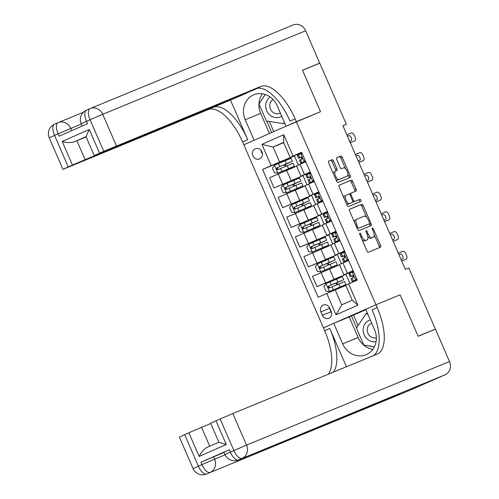 <?xml version="1.0" encoding="UTF-8"?>
<svg xmlns="http://www.w3.org/2000/svg" width="499" height="499" viewBox="0 0 499 499"><rect width="100%" height="100%" fill="white"/><g stroke="black" fill="none" stroke-linecap="round" stroke-linejoin="round"><path stroke-width="0.75" d="M360.752 236.669L361.694 236.252L360.765 234.125A1.185 0.511 66.2 0 0 359.823 233.233A1.185 0.511 66.2 0 0 359.816 233.239A1.185 0.511 66.2 0 0 359.816 234.511L366.977 250.972A1.69 0.73 66.2 0 0 368.324 252.244L380.525 247.223A1.69 0.73 66.2 0 0 380.531 247.217A1.69 0.73 66.2 0 0 380.525 245.396L373.371 228.935A1.185 0.511 66.2 0 0 372.422 228.043A1.185 0.511 66.2 0 0 372.416 228.049A1.185 0.511 66.2 0 0 372.422 229.328L373.346 231.455A5.408 2.345 66.2 0 1 373.358 237.293L372.316 237.724A5.408 2.345 66.2 0 1 367.994 233.657L367.064 231.53A1.185 0.511 66.2 0 0 366.123 230.638A1.185 0.511 66.2 0 0 366.116 230.644A1.185 0.511 66.2 0 0 366.116 231.916L367.046 234.05L367.994 233.657M252.874 155.85A5.508 4.965 -112.4 0 0 259.517 158.944A5.508 4.965 -112.4 0 0 261.963 151.852A5.508 4.965 -112.4 0 0 255.32 148.758A5.508 4.965 -112.4 0 0 252.874 155.85M261.021 150.336A5.508 4.965 -112.4 0 0 261.507 152.295A5.508 4.965 -112.4 0 0 262.449 153.804M333.457 160.934A1.69 0.73 66.2 0 0 332.103 159.668L328.685 161.077A1.69 0.73 66.2 0 0 328.679 161.077A1.69 0.73 66.2 0 0 328.679 162.905L336.632 181.181A1.69 0.73 66.2 0 0 337.979 182.453L350.179 177.432A1.69 0.73 66.2 0 0 350.186 177.432A1.69 0.73 66.2 0 0 350.179 175.604L342.233 157.322A1.69 0.73 66.2 0 0 340.879 156.056L336.75 157.753A1.69 0.73 66.2 0 0 336.738 157.759A1.69 0.73 66.2 0 0 336.744 159.586L340.143 167.408A1.69 0.73 66.2 0 0 341.497 168.674L343.549 167.832A4.516 1.959 66.2 0 1 347.148 171.207A4.516 1.959 66.2 0 1 347.167 176.116A4.516 1.959 66.2 0 1 347.148 176.122L339.12 179.428A4.516 1.959 66.2 0 1 335.515 176.053A4.516 1.959 66.2 0 1 335.496 171.145A4.516 1.959 66.2 0 1 335.515 171.138L336.856 170.589A1.69 0.73 66.2 0 0 336.862 170.583A1.69 0.73 66.2 0 0 336.856 168.762L333.457 160.934L332.041 161.564A1.69 0.73 66.2 0 0 330.687 160.291L328.554 161.171M361.694 236.252A5.408 2.345 66.2 0 0 366.017 240.318L367.033 239.9A5.408 2.345 66.2 0 0 367.052 239.888A5.408 2.345 66.2 0 0 367.046 234.05M371.917 237.929A5.408 2.345 66.2 0 0 371.936 237.923L373.358 237.293A5.408 2.345 66.2 0 0 373.358 237.293L372.316 237.724M293.025 25.031A10.329 9.306 67.6 0 1 293.212 24.95A10.329 9.306 67.6 0 1 305.656 30.751L319.728 63.105L302.469 70.209L320.52 111.72L302.5 70.29L319.759 63.186L346.356 124.338L342.9 125.76L405.35 269.385L408.8 267.963L435.396 329.122L418.137 336.226L400.123 294.797L375.959 304.746L295.121 118.824A43.026 18.656 66.2 0 0 260.709 86.47L103.773 151.328L90.045 119.76L86.495 121.319L87.525 123.69L59.138 136.19L58.109 133.819L54.559 135.379L68.288 166.947L72.474 165.1L62.182 141.429L89.29 129.497L86.046 136.626L73.684 142.065L76.896 140.712L85.129 159.649L72.474 165.1M269.429 133.52L260.671 113.373L245.209 119.735A19.361 17.446 -112.4 0 1 253.804 94.804A19.361 17.446 -112.4 0 1 277.145 105.676L286.064 126.197L320.52 111.72L296.356 121.662L243.836 144.785L324.681 330.706A43.026 18.656 -113.8 0 1 328.367 374.206M349.631 209.256A1.69 0.73 66.2 0 0 349.624 209.256A1.69 0.73 66.2 0 0 349.631 211.083L357.577 229.365A1.69 0.73 66.2 0 0 358.931 230.632L371.125 225.61A1.69 0.73 66.2 0 0 371.131 225.61A1.69 0.73 66.2 0 0 371.131 223.783L363.178 205.501A1.69 0.73 66.2 0 0 361.831 204.234L349.618 209.262M347.104 205.276L339.152 186.994A1.69 0.73 66.2 0 1 339.152 185.166A1.69 0.73 66.2 0 0 339.152 185.166L351.358 180.145A1.69 0.73 66.2 0 1 352.706 181.411L356.105 189.24A1.69 0.73 66.2 0 1 356.111 191.061A1.69 0.73 66.2 0 0 356.111 191.061L351.159 193.101A1.69 0.73 66.2 0 0 351.153 193.107A1.69 0.73 66.2 0 0 351.153 194.928L353.411 200.118A1.69 0.73 66.2 0 0 354.764 201.39L359.91 199.269A1.185 0.511 66.2 0 1 360.852 200.155A1.185 0.511 66.2 0 1 360.858 201.434A1.185 0.511 66.2 0 1 360.852 201.44L348.452 206.542A1.69 0.73 66.2 0 1 347.104 205.276M331.199 311.476L329.689 308.002A5.333 4.809 -112.4 0 0 323.258 305.008A5.333 4.809 -112.4 0 0 320.888 311.875L322.398 315.349A5.333 4.809 -112.4 0 0 328.829 318.343A5.333 4.809 -112.4 0 0 331.199 311.476M375.959 304.746L323.446 327.862L333.731 323.333L342.657 343.848A19.361 17.446 -112.4 0 0 365.992 354.727A19.361 17.446 -112.4 0 0 374.593 329.789L365.667 309.274L375.959 304.746L377.194 307.584A43.026 18.656 -113.8 0 1 377.275 354.072A43.026 18.656 -113.8 0 1 377.094 354.147L232.815 413.546L246.543 445.108L449.499 361.55L435.427 329.197L418.168 336.307L400.123 294.797L375.959 304.746M348.62 283.875L357.889 305.176L336.027 314.8L326.764 293.493L335.203 289.857L341.721 304.852L352.225 300.23L345.707 285.235L357.209 280.089L301.621 152.251L290.119 157.397L283.6 142.402L273.096 147.024L279.615 162.019L294.46 155.906L283.744 160.628L283.987 161.196M283.781 160.709L262.593 169.435L318.175 297.273L326.764 293.493M262.593 169.435L271.175 165.656L261.913 144.348L283.769 134.724L293.038 156.031M432.134 330.556L435.396 329.122M342.938 125.842L346.356 124.338M335.203 289.857L345.813 285.49M299.525 153.524L299.799 154.147M301.178 157.328L301.92 159.031M303.305 162.219L303.548 162.768M308.101 173.253L308.376 173.877M309.754 177.051L310.497 178.761M311.881 181.948L312.125 182.497M316.684 192.982L316.952 193.606M318.337 196.781L319.079 198.49M320.464 201.677L320.701 202.226M325.261 212.705L325.529 213.329M326.914 216.51L327.656 218.219M329.041 221.406L329.278 221.955M333.837 232.434L334.112 233.058M335.49 236.239L336.232 237.942M337.617 241.129L337.86 241.684M342.414 252.163L342.688 252.787M344.067 255.968L344.809 257.671M346.194 260.858L346.437 261.414M350.997 271.893L351.265 272.516M352.65 275.697L353.392 277.4M354.777 280.588L354.982 281.068M283.713 142.658L273.096 147.024L261.913 144.348M298.427 165.032L294.46 155.906M292.358 180.438L274.07 187.967L269.61 177.713L296.618 166.186M274.07 187.967L303.036 175.636L292.32 180.357L292.57 180.925M307.004 184.755L303.036 175.636M300.934 200.168L282.646 207.696L278.186 197.442L305.195 185.915M282.646 207.696L311.613 195.365L300.897 200.08L301.147 200.648M315.58 204.484L311.613 195.365M309.511 219.897L291.223 227.425L286.763 217.165L313.771 205.644M291.223 227.425L320.19 215.094L309.474 219.809L309.723 220.377M324.157 224.213L320.19 215.094M318.094 239.626L299.799 247.155L295.339 236.894L322.354 225.367M299.799 247.155L328.772 234.823L318.056 239.539L318.3 240.106M332.739 243.942L328.772 234.823M326.67 259.355L308.382 266.884L303.922 256.623L330.931 245.096M308.382 266.884L337.349 254.552L326.633 259.268L326.876 259.836M341.316 263.672L337.349 254.552M335.247 279.084L316.959 286.613L312.499 276.352L339.507 264.826M316.959 286.613L345.926 274.275L335.209 278.997L335.459 279.565M349.861 283.326L345.926 274.275M353.242 270.969L343.855 274.818L353.124 270.689M344.666 251.24L335.272 255.089L344.541 250.966M336.083 231.511L326.695 235.36L335.964 231.237M327.506 211.782L318.119 215.63L327.388 211.507M318.93 192.053L309.542 195.901L318.811 191.778M310.353 172.323L300.959 176.178L310.228 172.049M301.77 152.6L290.119 157.397M339.214 288.204L338.983 287.667M337.586 284.455L336.856 282.777M343.855 274.818L339.389 264.557L348.664 260.434M330.637 268.481L330.4 267.938M329.009 264.726L328.273 263.048M335.272 255.089L330.812 244.828L340.081 240.705M322.061 248.752L321.824 248.209M320.427 244.997L319.697 243.319M326.695 235.36L322.235 225.099L331.504 220.976M313.478 229.022L313.247 228.486M311.85 225.274L311.12 223.589M318.119 215.63L313.659 205.376L322.928 201.247M304.901 209.293L304.671 208.757M303.273 205.544L302.544 203.86M309.542 195.901L305.076 185.647L314.351 181.517M296.325 189.564L296.088 189.027M294.697 185.815L293.961 184.137M300.959 176.178L296.5 165.918L305.768 161.788M279.615 162.019L271.175 165.656M287.748 169.835L287.511 169.298M286.114 166.086L285.384 164.408M341.721 304.852L336.027 314.8M352.225 300.23L357.889 305.176M283.769 134.724L283.6 142.402M329.115 306.972A5.333 4.809 -112.4 0 0 329.521 308.326L331.03 311.794A5.333 4.809 -112.4 0 0 331.604 312.823M362.118 239.807A5.408 2.345 66.2 0 0 364.594 240.942L366.017 240.318M365.611 240.524L365.636 240.512A5.408 2.345 66.2 0 0 365.655 240.506A5.408 2.345 66.2 0 1 365.611 240.524L364.594 240.942M367.794 236.445A5.408 2.345 66.2 0 0 370.9 238.347M379.228 247.754A1.69 0.73 66.2 0 0 379.109 246.019L374.219 234.779M366.615 217.296L361.763 206.131A1.69 0.73 66.2 0 0 360.409 204.858L349.506 209.349M369.834 226.147A1.69 0.73 66.2 0 0 369.709 224.407L369.428 223.752M357.783 227.27A1.185 0.511 66.2 0 0 358.731 228.155L369.435 223.752A1.185 0.511 66.2 0 0 369.441 223.745A1.185 0.511 66.2 0 0 369.441 222.473L368.462 220.221A5.408 2.345 66.2 0 0 364.139 216.161L356.822 219.173A5.408 2.345 66.2 0 0 356.797 219.18A5.408 2.345 66.2 0 0 356.81 225.024L357.783 227.27L356.847 227.681M368.025 224.375L369.441 223.745L368.019 224.375A1.185 0.511 66.2 0 0 368.025 224.369A1.185 0.511 66.2 0 0 368.025 224.375L358.731 228.155M355.382 219.803L355.4 219.797A5.408 2.345 66.2 0 0 355.382 219.803A5.408 2.345 66.2 0 0 354.515 222.323M339.033 185.26L351.358 180.145M354.814 191.597A1.69 0.73 66.2 0 0 354.689 189.863L351.29 182.041A1.69 0.73 66.2 0 0 349.936 180.769M349.73 193.731L351.153 193.107L349.737 193.724A1.69 0.73 66.2 0 0 349.73 193.731A1.69 0.73 66.2 0 0 349.462 194.248M352.737 201.821A1.69 0.73 66.2 0 0 353.342 202.014L359.91 199.269M359.536 201.983A1.185 0.511 66.2 0 0 359.374 200.648A1.185 0.511 66.2 0 0 358.494 199.893M346.025 195.215A4.516 1.959 66.2 0 0 346.007 195.221A4.516 1.959 66.2 0 0 346.025 200.124A4.516 1.959 66.2 0 0 349.631 203.505L352.456 202.338A1.69 0.73 66.2 0 0 352.462 202.338A1.69 0.73 66.2 0 0 352.462 200.511L350.204 195.321A1.69 0.73 66.2 0 0 348.851 194.049L346.025 195.215M344.584 195.845L344.603 195.839A4.516 1.959 66.2 0 0 344.584 195.845A4.516 1.959 66.2 0 0 343.855 197.804M346.237 203.28A4.516 1.959 66.2 0 0 348.208 204.128L349.631 203.505M351.046 202.962L352.462 202.338L351.04 202.962A1.69 0.73 66.2 0 0 351.053 202.956A1.69 0.73 66.2 0 0 351.046 202.962L348.208 204.128M335.565 171.12A1.69 0.73 66.2 0 0 335.44 169.386L332.041 161.564M334.081 171.775L334.099 171.762A4.516 1.959 66.2 0 0 334.081 171.775A4.516 1.959 66.2 0 0 333.344 173.633M335.802 179.278A4.516 1.959 66.2 0 0 337.698 180.052L339.12 179.428M345.77 176.727A4.516 1.959 66.2 0 1 345.751 176.74A4.516 1.959 66.2 0 0 345.751 176.74L337.698 180.052M345.445 168.606L340.811 157.946A1.69 0.73 66.2 0 0 339.463 156.68L336.619 157.846M348.882 177.962A1.69 0.73 66.2 0 0 348.764 176.228L347.903 174.257M336.582 284.885A1.035 0.449 66.2 0 0 336.413 284.187A1.035 0.449 66.2 0 0 335.59 283.407L338.266 281.947M336.301 283.027L343.761 279.646L342.457 276.646L326.04 283.619L323.882 286.445L325.947 291.185L329.471 291.51L345.888 284.536L339.002 287.717M329.471 291.51L343.836 285.428L339.021 287.761M343.761 279.646L328.492 286.114C327.556 287.274 327.831 287.904 329.315 288.01L344.584 281.536L345.888 284.536M336.314 283.058L335.59 283.407M330.307 287.599C328.716 287.543 328.442 286.913 329.483 285.709L338.328 282.091M353.81 272.279L352.157 272.123L348.826 273.708L350.13 276.708L353.011 275.542M352.157 272.123L353.604 271.805M398.302 253.18L402.73 251.328A3.443 1.871 66.2 0 1 405.824 253.766L406.51 255.345A3.443 1.871 66.2 0 1 406.18 259.212A3.443 1.871 66.2 0 1 406.161 259.218L401.732 261.071M356.822 279.197L354.309 280.706L357.003 279.615L352.257 281.604L351.046 278.542L353.304 277.45C354.009 276.384 353.735 275.754 352.481 275.554L350.13 276.708M356.486 279.646L352.35 281.542M401.764 261.139L406.161 259.218M355.587 280.014L356.598 278.685M352.949 275.523L352.182 275.816L352.768 275.498M352.257 281.604L351.046 278.542M406.18 259.212L402.874 260.671A3.443 1.871 -113.8 0 1 402.874 260.671A3.443 1.871 -113.8 0 1 402.855 260.684M398.919 254.596L400.242 254.047A2.751 1.497 -113.8 0 1 402.718 255.993A2.751 1.497 -113.8 0 1 402.45 259.093A2.751 1.497 -113.8 0 1 402.437 259.1L401.115 259.648M328.005 265.156A1.035 0.449 66.2 0 0 327.837 264.458A1.035 0.449 66.2 0 0 327.007 263.678L329.689 262.218M327.724 263.297L335.178 259.917L333.875 256.916L317.458 263.89L315.306 266.722L317.364 271.456L320.888 271.78L337.305 264.807L330.425 267.988M320.888 271.78L335.259 265.699L330.444 268.032M335.178 259.917L319.915 266.385C318.98 267.545 319.254 268.175 320.738 268.281L336.002 261.807L337.305 264.807M327.737 263.329L327.007 263.678M321.73 267.869C320.14 267.813 319.865 267.183 320.907 265.979L329.752 262.362M319.429 245.427A1.035 0.449 66.2 0 0 319.254 244.728A1.035 0.449 66.2 0 0 318.431 243.949L321.106 242.489M319.142 243.568L326.602 240.187L325.298 237.187L308.881 244.161L306.729 246.993L308.787 251.727L312.312 252.057L328.729 245.078L321.849 248.259M312.312 252.057L326.677 245.97L321.867 248.302M326.602 240.187L311.332 246.656C310.403 247.816 310.677 248.446 312.156 248.552L327.425 242.077L328.729 245.078M319.154 243.599L319.722 243.369M313.154 248.14C311.563 248.084 311.289 247.454 312.33 246.25L321.169 242.633M310.846 225.698A1.035 0.449 66.2 0 0 310.677 224.999A1.035 0.449 66.2 0 0 309.854 224.226L312.53 222.76M310.565 223.839L318.025 220.458L316.722 217.458L300.304 224.438L298.153 227.263L300.211 231.998L303.735 232.328L320.152 225.348L313.266 228.53M303.735 232.328L318.1 226.24L313.291 228.579M318.025 220.458L302.756 226.933C301.826 228.087 302.101 228.717 303.579 228.823L318.849 222.354L320.152 225.348M310.578 223.87L311.139 223.639M304.571 228.417C302.987 228.355 302.712 227.725 303.748 226.521L312.592 222.903M345.233 252.55L343.574 252.394L340.243 253.985L341.547 256.979L344.429 255.812M343.574 252.394L345.027 252.076M389.725 233.451L394.148 231.598A3.443 1.871 66.2 0 1 397.248 234.037L397.934 235.615A3.443 1.871 66.2 0 1 397.603 239.483A3.443 1.871 66.2 0 1 397.584 239.495L393.156 241.341M348.246 259.474L345.726 260.983L348.421 259.885M347.903 259.917L343.674 261.875L348.433 259.91M393.187 241.41L397.584 239.495M347.005 260.285L348.021 258.956M343.674 261.875L342.37 258.875L344.722 257.721C345.433 256.654 345.158 256.024 343.898 255.825L341.547 256.979M344.372 255.8L343.599 256.087L344.191 255.769M390.343 234.867L391.659 234.318A2.751 1.497 -113.8 0 1 394.141 236.27A2.751 1.497 -113.8 0 1 393.873 239.364A2.751 1.497 -113.8 0 1 393.861 239.37L392.538 239.919M336.657 232.821L334.997 232.665L331.667 234.256L332.97 237.25L335.852 236.089M334.997 232.665L336.451 232.347M381.149 213.722L385.571 211.875A3.443 1.871 66.2 0 1 388.671 214.308L389.357 215.886A3.443 1.871 66.2 0 1 389.02 219.753A3.443 1.871 66.2 0 1 389.002 219.766L384.579 221.612M339.663 239.745L337.149 241.254L339.844 240.156M339.326 240.187L335.097 242.146L339.856 240.181M384.61 221.681L389.002 219.766M338.428 240.555L339.439 239.227M335.097 242.146L333.794 239.146L336.145 237.992C336.85 236.925 336.576 236.295 335.322 236.096L332.97 237.25M335.79 236.071L335.022 236.358L335.615 236.046M389.02 219.753L385.721 221.219A3.443 1.871 -113.8 0 1 385.721 221.219A3.443 1.871 -113.8 0 1 385.702 221.225M381.766 215.144L383.082 214.589A2.751 1.497 -113.8 0 1 385.565 216.541A2.751 1.497 -113.8 0 1 385.297 219.635A2.751 1.497 -113.8 0 1 385.278 219.641L383.962 220.19M328.08 213.092L326.421 212.936L323.09 214.526L324.394 217.527L327.275 216.36M326.421 212.936L327.874 212.618M372.572 193.992L376.995 192.146A3.443 1.871 66.2 0 1 380.095 194.579L380.781 196.157A3.443 1.871 66.2 0 1 380.444 200.03A3.443 1.871 66.2 0 1 380.425 200.037L376.003 201.883M331.087 220.015L328.573 221.525L331.267 220.427M330.75 220.458L326.521 222.417L331.28 220.458M376.028 201.952L380.425 200.037M329.851 220.826L330.862 219.498M326.521 222.417L325.217 219.417L327.569 218.263C328.273 217.196 327.999 216.566 326.745 216.373L324.394 217.527M327.213 216.341L326.446 216.635L327.038 216.317M373.19 195.415L374.506 194.859A2.751 1.497 -113.8 0 1 376.982 196.812A2.751 1.497 -113.8 0 1 376.72 199.906A2.751 1.497 -113.8 0 1 376.701 199.912L375.385 200.461M302.269 205.975A1.035 0.449 66.2 0 0 302.101 205.27A1.035 0.449 66.2 0 0 301.277 204.496L303.953 203.037M301.989 204.116L309.449 200.729L308.145 197.729L291.728 204.709L289.57 207.534L291.634 212.268L295.159 212.599L311.576 205.625L304.689 208.807M295.159 212.599L309.523 206.517L304.708 208.85M309.449 200.729L294.179 207.204C293.244 208.357 293.518 208.994 295.003 209.093L310.272 202.625L311.576 205.625M302.001 204.141L302.562 203.91M295.994 208.688C294.404 208.632 294.129 207.996 295.171 206.792L304.016 203.174M319.497 193.363L317.844 193.207L314.513 194.797L315.817 197.797L318.699 196.631M317.844 193.207L319.291 192.895M363.989 174.263L368.418 172.417A3.443 1.871 66.2 0 1 371.512 174.85L372.198 176.428A3.443 1.871 66.2 0 1 371.867 180.301A3.443 1.871 66.2 0 1 371.849 180.307L367.42 182.154M322.51 200.286L319.996 201.796L322.691 200.698M322.173 200.729L317.944 202.688L322.703 200.729M367.451 182.222L371.849 180.307M321.275 201.103L322.285 199.768M317.944 202.688L316.64 199.687L318.992 198.533C319.697 197.473 319.422 196.837 318.169 196.643L315.817 197.797M318.636 196.612L317.869 196.905L318.462 196.587M371.867 180.301L368.561 181.761A3.443 1.871 -113.8 0 1 368.561 181.761A3.443 1.871 -113.8 0 1 368.543 181.767M364.607 175.685L365.929 175.137A2.751 1.497 -113.8 0 1 368.405 177.083A2.751 1.497 -113.8 0 1 368.137 180.176A2.751 1.497 -113.8 0 1 368.125 180.183L366.802 180.738M370.333 319.996A11.19 10.08 -112.4 0 0 363.26 328.33A11.19 10.08 -112.4 0 0 367.638 339.382A11.19 10.08 -112.4 0 0 376.078 341.572M371.711 323.165A7.66 6.899 -112.4 0 0 371.3 323.321A7.66 6.899 -112.4 0 0 367.22 329.215A7.66 6.899 -112.4 0 0 370.27 336.32A7.66 6.899 -112.4 0 0 376.352 337.742M367.351 313.135L365.985 313.696L367.713 313.971M374.4 346.768L363.827 345.102L356.423 328.061L365.985 313.696M270.227 97.043A11.19 10.08 -112.4 0 0 265.73 105.015A11.19 10.08 -112.4 0 0 270.826 115.749A11.19 10.08 -112.4 0 0 281.71 116.18M273.115 99.569A7.66 6.899 -112.4 0 0 269.772 105.183A7.66 6.899 -112.4 0 0 279.683 113.373A7.66 6.899 -112.4 0 0 280.351 113.048M284.33 122.205L283.357 123.665L266.385 120.989L258.975 103.948L265.268 94.498M284.723 123.103L283.357 123.665M229.303 449.761L230.332 452.125L225.005 454.539L223.976 452.169L229.303 449.761L200.916 462.255L213.578 456.803L214.607 459.167L225.143 454.832M224.107 452.468L213.578 456.803M346.443 366.765L329.789 328.454A43.026 18.656 -113.8 0 1 333.32 372.167M199.157 456.448C200.941 452.655 203.399 449.711 206.542 447.615L218.905 442.17L226.265 444.515L199.157 456.448L188.859 432.776L184.674 434.617L198.396 466.185L201.945 464.625L200.916 462.255M188.859 432.776L201.521 427.325L209.73 446.212M210.759 423.52L201.521 427.325M374.487 403.947A10.329 9.306 67.6 0 1 371.743 405.88L206.661 473.95A10.329 4.479 66.2 0 1 198.396 466.185L193.069 468.598L179.347 437.03L184.674 434.617M449.499 361.55A10.329 9.306 67.6 0 1 445.096 374.774L409.61 390.393A10.329 9.306 67.6 0 1 409.43 390.474A10.329 9.306 67.6 0 1 409.236 390.549M371.743 405.88L400.129 393.387A10.329 9.306 67.6 0 1 399.942 393.468A10.329 9.306 67.6 0 1 399.755 393.543M372.822 349.35A19.361 17.446 67.6 0 1 358.12 337.486L349.2 316.965L351.471 315.967L356.604 327.781M365.854 309.692L351.471 315.967M349.2 316.965L333.731 323.333M218.874 442.189L210.64 423.252L215.973 420.844L226.265 444.515M445.096 374.774L238.597 459.891A10.329 4.479 66.2 0 1 230.332 452.125L233.881 450.566L220.159 418.998L215.973 420.844M220.159 418.998L232.815 413.546M377.194 307.584L372.086 309.835A43.026 18.656 -113.8 0 1 373.296 355.712M218.905 442.17L206.542 447.615M364.158 345.152L374.344 346.874M353.541 315.112L358.082 325.566M89.29 129.497L99.582 153.168L94.255 155.582L258.07 88.123M246.562 92.901L85.129 159.649M230.557 100.237L247.716 139.695A43.026 18.656 66.2 0 0 213.298 107.341L246.668 93.145M245.209 119.735L254.128 140.256L243.836 144.785L242.601 141.941A43.026 18.656 66.2 0 0 208.189 109.593L62.955 169.361L49.233 137.793L54.559 135.379A10.329 4.479 66.2 0 1 54.541 124.226A10.329 10.329 0 0 0 49.233 137.793M99.582 153.168L103.773 151.328M316.466 64.539L319.728 63.105M68.288 166.947L62.955 169.361M94.255 155.582L86.046 136.626M86.134 136.907L76.896 140.712M295.121 118.824L290.013 121.076A43.026 18.656 66.2 0 0 255.594 88.722L260.709 86.47M73.684 142.065C69.991 142.895 66.161 142.683 62.182 141.429M260.671 113.373A19.361 17.446 67.6 0 1 262.437 93.812M265.187 94.473L259.162 103.667M266.709 121.039L271.706 132.516M269.335 121.45L273.751 131.617M293.693 186.246A1.035 0.449 66.2 0 0 293.524 185.541A1.035 0.449 66.2 0 0 292.695 184.767L295.377 183.308M293.412 184.387L300.866 181L299.562 178.006L283.145 184.979L280.993 187.805L283.052 192.539L286.576 192.87L302.993 185.896L296.113 189.077M286.576 192.87L300.947 186.788L296.132 189.121M300.866 181L285.603 187.474C284.667 188.634 284.941 189.264 286.426 189.364L301.689 182.896L302.993 185.896M293.424 184.418L293.986 184.181M287.418 188.959C285.827 188.903 285.553 188.266 286.594 187.063L295.439 183.445M285.116 166.516A1.035 0.449 66.2 0 0 284.941 165.818A1.035 0.449 66.2 0 0 284.118 165.038L286.794 163.578M284.829 164.658L292.289 161.271L290.986 158.277L274.569 165.25L272.417 168.076L274.475 172.81L277.999 173.141L294.416 166.167L287.536 169.348M277.999 173.141L292.364 167.059L287.555 169.392M292.289 161.271L277.02 167.745C276.09 168.905 276.365 169.535 277.843 169.641L293.113 163.167L294.416 166.167M284.842 164.689L285.409 164.458M278.841 169.23C277.251 169.173 276.976 168.543 278.018 167.333L286.856 163.722M310.921 173.633L309.261 173.484L305.931 175.068L307.234 178.068L310.116 176.902M309.261 173.484L310.715 173.165M355.413 154.534L359.835 152.688A3.443 1.871 66.2 0 1 362.935 155.127L363.621 156.705A3.443 1.871 66.2 0 1 363.291 160.572A3.443 1.871 66.2 0 1 363.272 160.578L358.843 162.424M313.933 180.557L311.413 182.066L314.108 180.975M313.59 181L309.361 182.958L314.121 181M358.875 162.493L363.272 160.578M312.692 181.374L313.709 180.045M309.361 182.958L308.058 179.964L310.409 178.81C311.12 177.744 310.846 177.108 309.586 176.914L307.234 178.068M310.06 176.883L309.286 177.176L309.879 176.858M363.291 160.572L359.985 162.032A3.443 1.871 -113.8 0 1 359.985 162.032A3.443 1.871 -113.8 0 1 359.966 162.038M357.346 155.407L356.043 155.981L357.346 155.407A2.751 1.497 -113.8 0 1 359.829 157.353A2.751 1.497 -113.8 0 1 359.561 160.447A2.751 1.497 -113.8 0 1 359.548 160.453L358.226 161.009M302.344 153.91L300.685 153.754L297.354 155.339L298.658 158.339L301.539 157.173M300.685 153.754L302.138 153.436M346.836 134.805L351.259 132.959A3.443 1.871 66.2 0 1 354.359 135.397L355.045 136.976A3.443 1.871 66.2 0 1 354.708 140.843A3.443 1.871 66.2 0 0 354.708 140.843L350.267 142.702M305.351 160.828L302.837 162.337L305.531 161.246M305.014 161.277L300.785 163.229L305.544 161.271M350.298 142.77L351.408 142.302A3.443 1.871 -113.8 0 1 351.408 142.302A3.443 1.871 -113.8 0 1 351.39 142.315M304.116 161.645L305.126 160.316M300.785 163.229L299.481 160.235L301.833 159.081C302.537 158.015 302.263 157.385 301.009 157.185L298.658 158.339M301.477 157.154L300.71 157.447L301.302 157.129M347.454 136.227L348.77 135.678A2.751 1.497 -113.8 0 1 351.252 137.624A2.751 1.497 -113.8 0 1 350.984 140.724A2.751 1.497 -113.8 0 1 350.965 140.73L349.649 141.279M286.632 170.296L291.092 180.551M295.208 190.025L299.674 200.28M303.791 209.748L308.251 220.009M312.368 229.478L316.828 239.738M320.944 249.207L325.404 259.468M329.521 268.936L333.987 279.197M342.944 262.948L347.404 273.209M321.088 272.573L325.548 282.833M312.505 252.843L316.965 263.104M334.367 243.219L338.827 253.48M303.928 233.114L308.388 243.375M325.785 223.496L330.251 233.75M295.352 213.385L299.812 223.646M317.208 203.767L321.668 214.021M286.775 193.662L291.235 203.916M308.632 184.037L313.091 194.298M278.192 173.933L282.652 184.187M300.055 164.308L304.515 174.569M331.03 311.794L322.398 315.349M329.521 308.326L320.888 311.875M366.129 231.941L367.064 231.53M372.429 229.347L373.371 228.935M379.109 246.019L380.525 245.396M359.829 234.536L360.765 234.125M360.409 204.858L361.831 204.234M361.763 206.131L363.178 205.501M369.709 224.407L371.131 223.783M355.868 225.436L356.81 225.024M351.29 182.041L352.706 181.411M354.689 189.863L356.105 189.24M350.217 195.346L351.153 194.928M352.469 200.536L353.411 200.118M353.342 202.014L354.764 201.39M335.44 169.386L336.856 168.762M339.463 156.68L340.879 156.056M340.811 157.946L342.233 157.322M348.764 176.228L350.179 175.604M330.687 160.291L332.103 159.668M325.984 283.688L329.384 291.503M338.69 283.981L339.994 286.981M336.563 279.091L337.867 282.091M332.066 286.819L333.369 289.819M329.939 281.929L331.242 284.923M329.483 285.709L328.492 286.114M355.637 279.945L352.244 272.13M350.223 276.646L348.92 273.652M351.209 276.134L349.905 273.134M353.336 281.024L352.032 278.03M398.932 254.627L400.242 254.047M317.408 263.965L320.801 271.774M330.113 264.252L331.417 267.252M327.986 259.361L329.29 262.362M323.489 267.09L324.793 270.09M321.362 262.2L322.666 265.2M320.907 265.979L319.915 266.385M308.825 244.236L312.224 252.045M321.537 244.529L322.841 247.523M319.404 239.632L320.714 242.633M314.906 247.361L316.21 250.361M312.779 242.47L314.083 245.471M312.33 246.25L311.332 246.656M319.728 243.381L318.431 243.949M300.248 224.506L303.648 232.316M312.954 224.799L314.258 227.8M310.827 219.903L312.131 222.903M306.33 227.631L307.634 230.632M304.203 222.741L305.507 225.741M303.748 226.521L302.756 226.933M311.145 223.652L309.854 224.226M347.061 260.216L343.661 252.4M341.647 256.923L340.343 253.922M343.774 261.813L342.47 258.813M342.632 256.405L341.328 253.405M344.759 261.301L343.455 258.301M390.355 234.898L391.659 234.318M338.484 240.487L335.085 232.671M333.07 237.193L331.766 234.193M335.197 242.084L333.893 239.083M334.056 236.676L332.752 233.682M336.183 241.572L334.879 238.572M381.779 215.169L383.082 214.589M329.908 220.758L326.508 212.948M324.493 217.464L323.19 214.464M326.62 222.354L325.317 219.36M325.473 216.953L324.169 213.952M327.606 221.843L326.296 218.843M373.196 195.44L374.506 194.859M291.672 204.777L295.071 212.593M304.378 205.07L305.681 208.071M302.251 200.18L303.554 203.174M297.753 207.908L299.057 210.902M295.626 203.012L296.93 206.012M295.171 206.792L294.179 207.204M302.569 203.923L301.277 204.496M321.325 201.028L317.932 193.219M315.911 197.735L314.607 194.735M318.038 202.625L316.734 199.631M316.896 197.224L315.593 194.223M319.023 202.114L317.72 199.113M364.619 175.71L365.929 175.137M329.789 328.454L324.681 330.706M399.942 393.468L238.41 459.972A10.329 9.306 -112.4 0 0 238.597 459.891L400.129 393.387M409.43 390.474L206.474 474.031A10.329 9.306 -112.4 0 0 206.661 473.95L409.61 390.393M214.607 459.167L201.945 464.625A10.329 4.479 -113.8 0 0 210.204 472.385A10.329 9.306 -112.4 0 0 214.607 459.167M246.543 445.108L233.881 450.566A10.329 4.479 -113.8 0 0 242.14 458.325A10.329 9.306 -112.4 0 0 246.543 445.108M358.12 337.486L342.657 343.848M247.716 139.695L242.601 141.941M81.3 124.033L58.109 133.819A10.329 4.479 -113.8 0 1 58.09 122.66L54.541 124.226A10.329 4.479 66.2 0 1 54.584 124.207L58.046 122.679M82.173 126.047L81.169 123.733L86.495 121.319A10.329 4.479 66.2 0 1 86.477 110.167A10.329 4.479 66.2 0 1 86.52 110.148L89.982 108.626M213.298 107.341L208.189 109.593M305.656 30.751L102.707 114.308L116.429 145.87M83.42 112.231L58.321 122.567A10.329 9.306 -112.4 0 1 70.771 128.368L71.756 130.632M102.707 114.308A10.329 9.306 -112.4 0 0 90.257 108.508A10.329 9.306 -112.4 0 0 90.07 108.582A10.329 4.479 -113.8 0 0 90.026 108.601A10.329 4.479 -113.8 0 0 90.045 119.76L102.707 114.308M283.095 185.048L286.488 192.863M295.801 185.341L297.105 188.341M293.674 180.451L294.978 183.445M289.177 188.179L290.48 191.179M287.05 183.283L288.353 186.283M286.594 187.063L285.603 187.474M293.992 184.2L292.695 184.767M274.512 165.319L277.912 173.134M287.224 165.612L288.528 168.612M285.091 160.722L286.401 163.722M280.594 168.45L281.898 171.45M278.467 163.56L279.771 166.554M278.018 167.333L277.02 167.745M285.416 164.47L284.118 165.038M312.748 181.299L309.349 173.49M307.334 178.006L306.03 175.006M309.461 182.902L308.157 179.902M308.32 177.494L307.016 174.494M310.447 182.385L309.143 179.384M304.172 161.576L300.772 153.761M298.758 158.277L297.454 155.283M300.885 163.173L299.581 160.173M299.743 157.765L298.439 154.765M301.87 162.655L300.566 159.661M347.466 136.258L348.77 135.678M394.297 240.942L397.603 239.483M377.138 201.49L380.444 200.03M193.069 468.598A10.329 10.329 0 0 0 206.474 474.031M225.005 454.539A10.329 10.329 0 0 0 238.41 459.972M293.212 24.95L90.257 108.508A10.329 10.329 0 0 0 90.026 108.601L86.477 110.167A10.329 10.329 0 0 0 81.169 123.733"/></g></svg>
